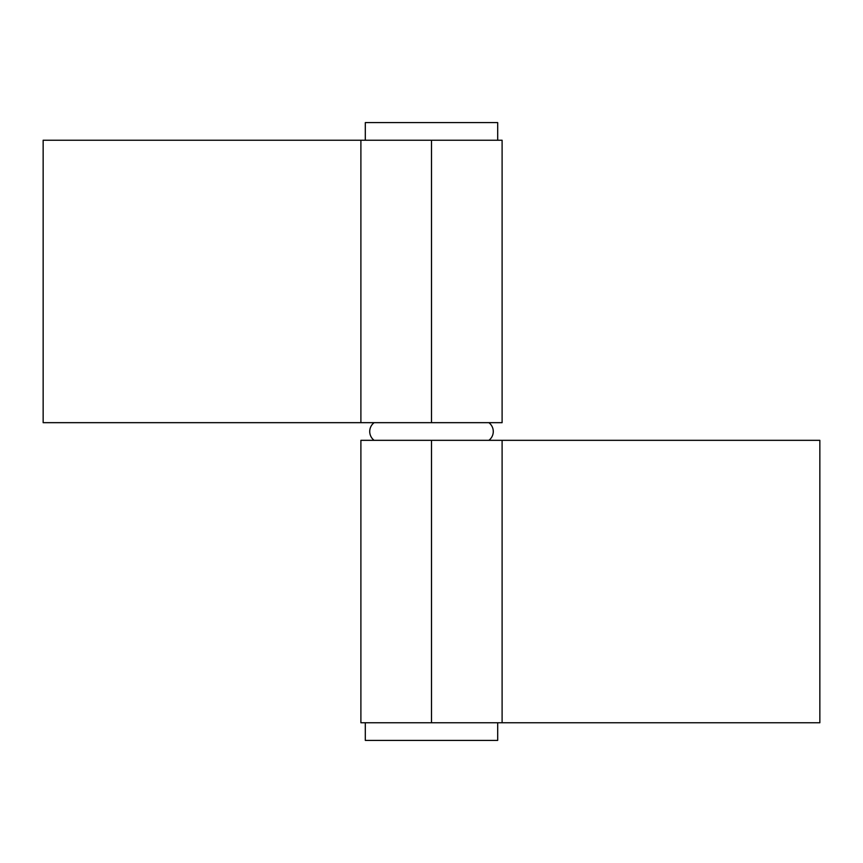 <?xml version="1.0" encoding="UTF-8"?>
<svg xmlns="http://www.w3.org/2000/svg" width="863" height="863" viewBox="0 0 863 863"><rect width="100%" height="100%" fill="white"/><g stroke="black" fill="none" stroke-linecap="round" stroke-linejoin="round"><path stroke-width="1.29" d="M488.868 440.324A11.036 11.036 0 0 0 488.868 422.676A11.036 11.036 0 0 1 488.868 440.324M374.132 422.676A11.036 11.036 0 0 0 374.132 440.324A11.036 11.036 0 0 1 374.132 422.676M360.896 722.763L819.85 722.763L431.5 722.763L431.5 440.324L819.85 440.324L819.85 722.763L819.85 440.324L360.896 440.324L360.896 722.763L431.5 722.763L431.5 440.324L360.896 440.324M502.104 140.238L43.15 140.238L431.5 140.238L431.5 422.676L43.15 422.676L43.15 140.238L43.15 422.676L502.104 422.676L502.104 140.238L431.5 140.238L431.5 422.676L502.104 422.676M365.308 140.238L365.308 122.589L365.308 140.238M497.692 122.589L497.692 140.238L497.692 122.589L365.308 122.589L497.692 122.589M365.308 722.763L365.308 740.411L497.692 740.411L497.692 722.763L497.692 740.411L365.308 740.411L365.308 722.763M502.104 440.324L502.104 722.763M360.896 422.676L360.896 140.238"/></g></svg>
